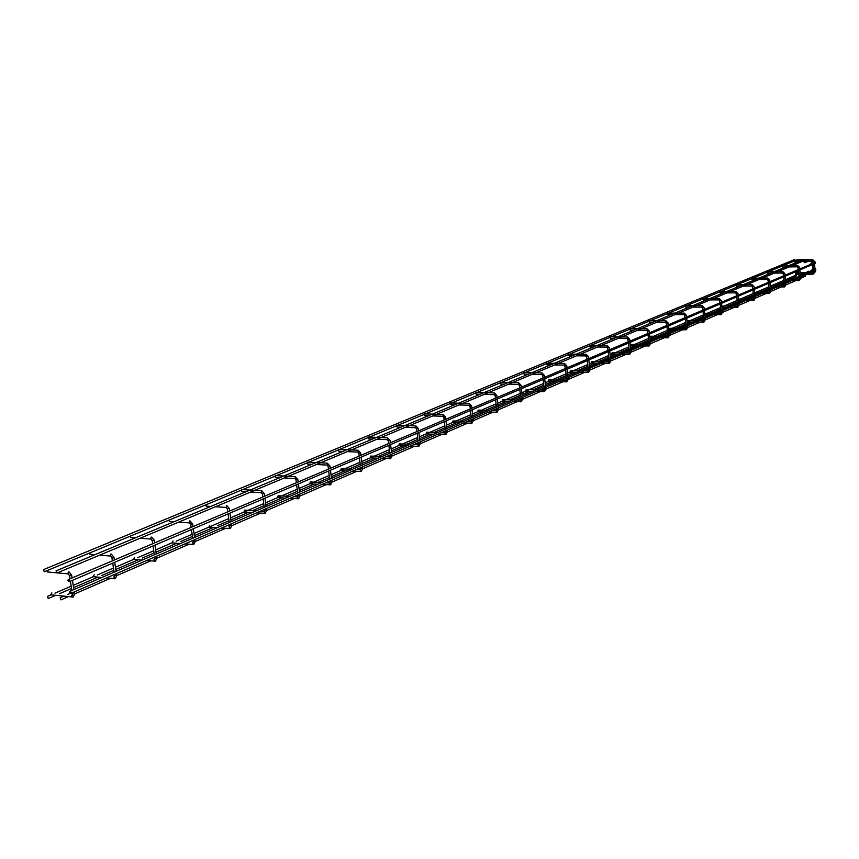 <?xml version="1.0" encoding="UTF-8"?>
<svg xmlns="http://www.w3.org/2000/svg" width="859" height="859" viewBox="0 0 859 859"><rect width="100%" height="100%" fill="white"/><g stroke="black" fill="none" stroke-linecap="round" stroke-linejoin="round"><path stroke-width="1.29" d="M781.851 266.183L782.495 266.999M783.043 280.732L783.569 279.422M766.915 272.367L767.57 273.194M768.15 287.121L768.676 285.8M751.539 278.745L752.205 279.572M752.817 293.703L753.171 292.425M735.691 285.306L736.378 286.154M737.011 300.478L737.076 299.684M719.359 292.071L720.057 292.93M702.522 299.05L703.231 299.92M685.149 306.255L685.879 307.135M686.942 320.794L696.638 320.697M667.218 313.685L667.958 314.577M668.71 329.137L669.333 328.331M648.695 321.352L649.458 322.265M650.284 337.705L650.886 336.234M629.561 329.287L630.334 330.2M631.204 345.887L631.827 344.395M609.772 337.48L610.577 338.414M611.49 354.348L612.123 352.834M589.317 345.962L590.133 346.907M591.099 363.099L591.744 361.564M568.132 354.735L568.969 355.69M569.989 372.162L570.483 370.594L580.673 370.766M546.195 363.819L547.065 364.796M548.139 381.536L548.633 379.946L558.941 380.15M523.475 373.236L524.355 374.223M525.483 391.253L526.17 389.642M499.906 383.007L500.808 384.005M502 401.336L502.708 399.693M475.446 393.143L476.38 394.152M477.636 411.783L478.152 410.119L488.803 410.43M450.052 403.666L451.007 404.696M452.349 422.639L453.08 420.942M423.67 414.596L424.657 415.638M426.075 433.913L426.59 432.184L437.467 432.592M396.224 425.967L397.245 427.03M398.705 445.638L399.263 443.878L410.258 444.339M367.673 437.789L368.715 438.874M370.293 457.858L370.83 456.054L381.944 456.569M337.931 450.116L339.004 451.222M340.669 470.56L341.216 468.724L352.448 469.304M306.921 462.958L308.037 464.085M309.798 483.81L310.346 481.942L321.696 482.575M274.579 476.369L275.728 477.507M277.597 497.629L278.144 495.718L289.601 496.438M240.799 490.36L241.991 491.52M243.967 512.061L244.525 510.117L256.089 510.901M205.484 504.995L206.729 506.166M208.812 527.147L209.768 525.182M168.536 520.296L169.835 521.488M172.036 542.931L173.035 540.934M129.838 536.338L131.202 537.541M133.532 559.456L134.562 557.416M89.261 553.153L90.7 554.366M93.148 576.786L94.222 574.714M46.654 570.806L48.168 572.019M50.756 594.976L51.884 592.86M69.525 580.738L69.139 581.726L67.85 580.577L68.237 579.589L69.525 580.738M815.051 262.553L815.363 263.284M71.329 592.377L70.953 593.354L69.654 592.205L70.041 591.228L71.329 592.377M815.567 269.382L815.9 270.113L815.062 270.231M60.839 599.84L60.205 597.681L60.839 599.84M48.179 598.498L47.556 596.35L48.179 598.498M800.191 271.852L800.652 272.743M56.297 570.859L56.909 573.028L56.297 570.859M807.6 259.472L808.791 259.461M43.616 569.646L44.228 571.804L43.616 569.646M798.376 259.611L799.557 259.601M795.853 260.137L795.552 261.018M797.678 265.474L797.678 266.795M799.6 267.374L798.387 267.482M800.459 278.477L799.246 278.584M798.752 280.592L799.138 277.908M782.914 271.68L782.914 273.022M784.858 273.613L783.623 273.72M785.749 284.866L784.514 284.973M784.031 287.013L784.407 284.286M767.71 278.069L767.71 279.433M769.675 280.034L768.429 280.141M770.598 291.448L769.353 291.555M768.859 293.628L768.837 292.264M752.044 284.662L752.044 286.036M754.019 286.638L752.763 286.756M754.975 298.223L753.719 298.331M753.225 300.435L753.214 299.05M735.895 291.448L735.895 292.844M737.892 293.456L736.625 293.574M738.88 305.213L737.613 305.321M737.119 307.458L737.484 304.612M719.241 298.449L719.23 299.866M721.259 300.489L719.982 300.607M722.279 312.418L721.002 312.536M720.508 314.695L720.873 311.806M702.061 305.675L702.05 307.103M704.09 307.747L702.802 307.866M705.153 319.859L703.854 319.967M703.36 322.157L703.725 319.237M684.322 313.127L684.301 314.587M686.373 315.232L685.063 315.35M687.468 327.526L686.169 327.644M685.665 329.867L686.019 326.903M665.993 320.837L665.972 322.308M668.066 322.973L666.745 323.091M669.215 335.461L667.894 335.579M667.389 337.834L667.744 334.827M647.063 328.793L647.031 330.296M649.157 330.962L647.815 331.091M650.338 343.654L649.007 343.772M648.513 346.059L648.524 344.545M627.489 337.018L627.457 338.543M629.593 339.23L628.251 339.359M630.828 352.115L629.475 352.244M628.981 354.574L628.971 353.028M607.227 345.533L607.195 347.09M609.364 347.777L608 347.916M610.642 360.877L609.278 361.016M608.784 363.368L608.763 361.811M586.268 354.348L586.225 355.927M588.415 356.625L587.041 356.764M589.746 369.95L588.372 370.089M587.878 372.484L587.857 370.895M564.546 363.486L564.503 365.075M566.715 365.794L565.329 365.945M568.1 379.345L566.715 379.485M566.221 381.922L566.199 380.301M542.04 372.946L541.986 374.567M544.23 375.297L542.824 375.447M545.669 389.073L544.262 389.224M543.768 391.704L543.758 390.05M518.696 382.77L518.632 384.413M520.908 385.154L519.491 385.304M522.401 399.177L520.983 399.328M520.5 401.84L520.479 400.165M494.473 392.95L494.397 394.625M496.695 395.387L495.267 395.537M498.263 409.657L496.824 409.807M496.341 412.363L496.33 410.656M469.315 403.537L469.229 405.233M471.548 406.006L470.109 406.167M473.191 420.534L471.741 420.695M471.258 423.294L471.247 421.554M443.18 414.532L443.072 416.261M445.424 417.044L443.963 417.216M447.131 431.841L445.66 432.013M445.187 434.654L445.177 432.882M415.981 425.978L415.863 427.728M418.236 428.523L416.765 428.705M420.019 443.598L418.548 443.781M418.075 446.476L418.065 444.661M387.677 437.886L387.549 439.668M389.943 440.474L388.461 440.656M391.811 455.839L390.319 456.022M389.857 458.77L389.836 456.924M358.192 450.299L358.042 452.102M360.469 452.929L358.965 453.123M362.423 468.595L360.909 468.789M360.458 471.58L360.436 469.69M327.279 465.073L327.451 463.237M329.727 465.911L328.224 466.115M331.778 481.888L330.253 482.092M329.802 484.938L329.792 483.016M329.899 483.048L329.974 481.147M295.163 478.603L295.367 476.734M297.654 479.462L296.13 479.666M299.791 495.761L298.256 495.976M297.815 498.864L297.805 496.91M261.63 492.733L261.855 490.843M264.142 493.614L262.607 493.828M266.387 510.257L264.84 510.471M264.411 513.424L264.529 509.494M226.819 505.607L226.282 505.5L226.561 507.519M229.106 508.41L227.56 508.635M231.468 525.407L229.901 525.633M229.482 528.65L229.471 526.599M190.161 521.048L189.571 520.919L189.86 522.991M192.427 523.904L190.87 524.14M194.907 541.267L193.339 541.503M192.931 544.574L192.921 542.48M151.742 537.24L151.098 537.09L150.851 539.13L151.409 539.194M153.997 540.128L152.43 540.375M156.606 557.878L155.028 558.125M154.631 561.26L154.072 561.185L154.652 557.094M111.445 554.227L110.736 554.044L110.446 556.106L111.047 556.202M113.689 557.147L112.11 557.416M116.437 575.305L114.848 575.562M114.472 578.762L113.839 578.665L114.612 576.604M69.139 572.073L68.355 571.847L68.011 573.93L68.677 574.059M71.351 575.025L69.762 575.305M74.25 593.601L72.65 593.87M72.296 597.134L71.587 597.005L72.424 594.922M68.237 579.589L811.615 263.971L812.474 264.572L812.571 270.714M811.465 264.035L812.507 264.411M810.305 264.518L811.873 263.842M810.252 264.014L811.283 263.649M70.041 591.228L812.131 270.832L813.001 271.433L812.754 272.421M811.98 270.896L813.022 271.272M810.832 271.39L812.399 270.703M810.767 270.864L811.809 270.51M804.894 275.406L804.765 276.662M804.958 275.385L805.323 276.072M805.184 273.581L805.355 273.001L806.204 273.398M805.162 273.022L805.721 272.443L806.343 273.334M808.147 271.39L809.167 272.11M809.017 271.444L809.393 272.013M795.037 275.632L795.52 276.759M795.939 273.677L795.047 275.578L796.078 276.179M795.917 273.13L796.272 272.593L795.724 273.259L796.959 273.699L796.304 275.954M798.645 271.573L796.272 272.593L796.969 273.667M799.987 271.605L800.04 272.335M803.079 259.697L803.552 260.846M803.938 259.772L803.659 260.846M804.335 260.073L805.205 261.544L804.088 262.21M805.194 261.523L804.969 262.725M793.823 259.837L794.296 260.986M794.672 259.912L794.403 260.986M795.069 260.213L795.96 261.673L794.843 262.339M795.949 261.662L796.229 262.51M812.431 259.407L812.12 260.116M814.332 261.286L813.162 261.48M815.137 271.82L813.999 272.013M811.261 259.901L811.261 261.2M813.162 261.78L811.959 261.877M813.967 272.324L810.155 273.13M812.27 274.418L812.174 273.119M782.023 265.678L788.852 265.581M788.959 265.581L797.614 265.463L799.665 267.407L799.783 268.985M782.42 267.009L785.545 266.966M789.142 266.913L797.614 266.805L798.483 269.543M799.858 269.941L800.395 276.888M800.427 277.339L800.524 278.499M798.602 270.95L799.031 276.491M792.771 280.657L799.407 280.453L800.524 278.531L805.527 275.943M798.687 279.272L795.917 279.293M792.449 279.325L785.373 279.4M789.292 280.689L785.48 280.721M784.127 280.743L783.107 280.753M767.098 271.863L773.991 271.777M774.099 271.777L782.839 271.669M767.495 273.205L770.652 273.162M774.292 273.13L782.85 273.022L783.73 275.803M785.051 275.245L784.922 273.667L782.882 271.669M785.126 276.211L785.674 283.255M785.717 283.717L785.813 284.887M783.848 277.232L784.288 282.847M777.986 287.067L784.686 286.874L785.813 284.93M783.956 285.671L781.153 285.693M777.653 285.714L770.201 285.779M774.474 287.089L770.308 287.121M768.934 287.131L768.214 287.142M751.722 278.219L758.69 278.155M758.798 278.155L767.635 278.058M752.13 279.583L755.319 279.562M758.991 279.519L767.635 279.433L768.537 282.257M769.739 280.055L767.678 278.058M769.739 280.088L769.868 281.688M769.943 282.665L770.523 289.816M770.555 290.278L770.652 291.469M768.655 283.706L769.116 289.408M769.234 290.857L768.977 292.221L765.96 292.275M762.749 293.671L769.524 293.488L770.663 291.512L780.981 287.046M762.416 292.296L754.556 292.339M759.206 293.681L754.674 293.714M735.895 284.78L742.928 284.716M743.035 284.716L751.958 284.651M736.292 286.165L739.513 286.144M743.228 286.111L751.969 286.047L752.881 288.903M754.223 288.334L754.095 286.702L752.012 284.64M754.309 289.322L754.9 296.57M754.943 297.042L755.04 298.256M752.999 290.374L753.483 296.151M753.601 297.633L753.193 299.05M747.051 300.467L753.901 300.296L755.05 298.288L765.777 293.649M753.15 299.05L750.294 299.061M746.718 299.072L738.439 299.104M743.475 300.478L738.547 300.489M719.574 291.534L726.671 291.491M726.789 291.491L735.809 291.437M719.971 292.94L723.235 292.919M726.982 292.898L735.809 292.855L736.743 295.754M738.106 295.174L737.967 293.531L735.852 291.437M738.192 296.183L738.804 303.538M738.847 304.022L737.806 307.307L730.88 307.468M736.872 297.246L737.366 303.12M737.033 306.051L734.155 306.051M730.537 306.062L721.807 306.072M727.262 307.479L721.925 307.49M702.737 298.502L709.921 298.47M710.028 298.47L719.144 298.438M703.134 299.931L706.442 299.92M710.232 299.909L719.144 299.877L720.1 302.819M721.474 302.239L721.335 300.564L719.198 298.438M721.571 303.259L722.204 310.722M722.247 311.216L722.355 312.451M720.229 304.333L720.733 310.292M714.194 314.695L721.195 314.555L722.355 312.493L733.973 307.468M720.422 313.267L717.501 313.267M713.85 313.267L704.648 313.267M710.533 314.695L704.777 314.695M685.385 305.686L692.622 305.675M692.741 305.675L701.953 305.654M685.772 307.146L689.111 307.135M692.945 307.135L701.953 307.114L702.92 310.11M704.165 307.769L702.018 305.654M704.176 307.823L704.326 309.519M704.412 310.561L705.078 318.131M705.121 318.635L705.228 319.881M703.059 311.656L703.585 317.701M696.993 322.157L704.058 322.018L705.228 319.935M703.274 320.718L700.332 320.708M693.288 322.146L687.071 322.125M667.464 313.106L674.777 313.106M674.895 313.106L684.204 313.116M667.851 314.587L671.233 314.587M675.099 314.587L684.204 314.598L685.192 317.637M686.448 315.264L684.269 313.116M686.459 315.317L686.609 317.035M686.706 318.088L687.393 325.786M687.436 326.291L687.554 327.558M685.332 319.204L685.879 325.336M679.222 329.845L686.373 329.727L687.554 327.612M685.579 328.406L682.594 328.385M678.868 328.374L669.311 328.321M675.485 329.824L668.828 329.792M648.953 320.772L656.351 320.794M656.459 320.794L665.875 320.815M649.34 322.275L652.765 322.286M656.673 322.297L665.865 322.318L666.885 325.421M668.152 322.995L665.95 320.815M668.162 323.048L668.323 324.809M668.42 325.872L669.129 333.689M669.172 334.205L669.29 335.493M667.024 327L667.593 333.238M660.882 337.791L668.109 337.694L669.301 335.547L682.422 329.867M667.293 336.341L664.286 336.32M660.517 336.288L650.854 336.223M657.103 337.77L650.37 337.716M629.84 328.686L637.303 328.729M637.421 328.729L646.934 328.772M630.216 330.21L633.684 330.232M637.636 330.253L646.924 330.307L647.954 333.453M649.243 330.994L647.01 328.772M649.254 331.048L649.415 332.83M649.511 333.915L650.252 341.861M650.306 342.376L650.424 343.686M648.105 335.064L648.695 341.399M648.846 343.009L648.609 344.513M641.92 346.005L649.221 345.919L650.435 343.74L664.114 337.823M648.405 344.545L645.367 344.513M641.555 344.48L631.794 344.384M638.097 345.973L631.301 345.898M610.073 336.868L617.61 336.932M617.728 336.932L627.349 336.996M610.438 338.425L613.96 338.446M617.954 338.478L627.328 338.553L628.391 341.764M629.69 339.262L627.435 336.996M629.701 339.316L629.872 341.13M629.969 342.236L630.742 350.3M630.796 350.826L630.914 352.147M628.552 343.396L629.164 349.828M629.314 351.471L629.089 352.995M622.324 354.499L629.711 354.423L630.925 352.211M628.874 353.028L625.803 352.995M621.948 352.942L612.091 352.824M618.459 354.445L611.587 354.359M589.628 345.339L597.241 345.415M597.359 345.415L607.077 345.511M589.983 346.918L593.548 346.95M597.585 346.993L607.066 347.1L608.151 350.354M609.461 347.809L607.173 345.511M609.471 347.874L609.643 349.72M609.75 350.837L610.556 359.041M610.609 359.577L610.738 360.909M608.312 352.018L608.945 358.557M609.106 360.222L608.881 361.768M602.052 363.282L609.514 363.228L610.738 360.984L625.631 354.542M608.666 361.811L605.563 361.757M601.665 361.703L591.711 361.553M598.143 363.217L591.196 363.11M568.465 354.101L576.153 354.198M576.271 354.198L586.106 354.327M568.819 355.701L572.427 355.755M576.507 355.809L586.085 355.937L587.191 359.255M588.522 356.668L586.203 354.327M588.522 356.732L588.716 358.6M588.823 359.749L589.65 368.082M589.714 368.629L589.843 369.982M587.363 360.941L588.018 367.588M588.19 369.284L587.975 370.852M581.071 372.366L588.619 372.344L589.854 370.057L605.391 363.336M587.76 370.895L584.614 370.83M577.119 372.301L570.097 372.172M546.56 363.174L554.313 363.293M554.442 363.303L564.374 363.454M546.893 364.807L550.555 364.86M554.678 364.935L564.342 365.086L565.49 368.468M566.822 365.837L564.492 363.454M566.833 365.913L567.026 367.813M567.144 368.973L568.014 377.445M568.067 378.003L568.207 379.377M565.662 370.186L566.349 376.951M566.521 378.669L566.306 380.269M559.338 381.783L566.961 381.772L568.218 379.453L584.442 372.43M566.092 380.301L562.924 380.236M555.344 381.697L548.246 381.546M523.85 372.581L531.678 372.731M531.807 372.731L541.857 372.913M524.173 374.234L527.877 374.309M532.054 374.395L541.825 374.578L542.738 375.587L542.985 378.014M544.338 375.34L541.975 372.924M544.348 375.415L544.552 377.359M544.681 378.529L545.572 387.162M545.637 387.72L545.776 389.116M543.167 379.764L543.887 386.647M544.069 388.397L543.865 390.018M536.821 391.543L544.531 391.554L545.787 389.202M543.64 390.05L540.429 389.975M536.403 389.879L526.148 389.632M532.784 391.446L525.601 391.264M500.314 382.33L508.217 382.502M508.335 382.502L518.492 382.727M500.614 384.016L504.373 384.102M508.592 384.198L518.46 384.424L519.394 385.455L519.652 387.924M521.026 385.197L518.632 382.738M521.037 385.283L521.241 387.248M521.434 389.03L522.175 396.02M522.369 397.803L522.519 399.21M519.845 389.707L520.597 396.708M520.779 398.49L520.586 400.133M513.467 401.658L521.263 401.701L522.53 399.306L540.268 391.629M520.361 400.165L517.118 400.079M513.048 399.961L502.676 399.671M509.387 401.54L502.128 401.336M475.886 392.445L483.853 392.649M483.982 392.649L494.247 392.917M476.165 394.163L479.988 394.26M484.251 394.378L494.204 394.635L495.16 395.698L495.439 398.211M496.824 395.419L494.408 392.917M496.835 395.516L497.05 397.524M497.254 399.328L498.027 406.447M498.231 408.261L498.381 409.689M495.643 400.015L496.416 407.145M496.62 408.959L496.427 410.623M489.233 412.159L497.114 412.223L498.392 409.786L516.946 401.754M496.201 410.666L492.916 410.559M485.11 412.03L477.765 411.794M450.524 402.957L458.566 403.182M458.695 403.193L469.078 403.494M450.782 404.696L454.658 404.814M458.974 404.943L469.025 405.244L470.002 406.339L470.292 408.884M471.688 406.039L469.25 403.505M471.698 406.146L471.924 408.186M472.139 410.033L472.944 417.281M473.148 419.117L473.309 420.577M470.496 410.731L471.312 417.979M471.516 419.826L471.333 421.522M464.064 423.058L472.031 423.154L473.33 420.674L492.755 412.266M471.108 421.565L467.79 421.447M463.624 421.297L453.058 420.931M459.898 422.907L452.478 422.649M424.163 413.866L432.281 414.135M432.41 414.145L442.9 414.489M424.4 415.649L428.34 415.777M432.7 415.928L442.857 416.261L443.856 417.399L444.146 419.987M445.563 417.087L443.094 414.5M445.574 417.195L445.81 419.278M446.036 421.157L446.873 428.534M447.088 430.413L447.26 431.884M444.371 421.866L445.22 429.253M445.434 431.132L445.263 432.861M437.918 434.386L445.971 434.514L447.271 432.002L467.629 423.186M445.026 432.893L441.676 432.764M433.698 434.214L426.204 433.924M396.761 425.226L404.943 425.527M405.072 425.527L415.692 425.924M396.965 427.03L400.97 427.181M405.384 427.353L415.638 427.718L416.658 428.899L416.959 431.529M418.387 428.566L415.906 425.935M418.408 428.684L418.655 430.81M418.881 432.721L419.761 440.238M419.987 442.149L420.169 443.641M417.195 433.441L418.075 440.968M418.301 442.879L418.14 444.64M410.731 446.165L418.87 446.326L420.18 443.77L441.526 434.525M417.904 444.672L414.51 444.522M406.468 445.982L398.887 445.649M368.253 437.038L376.5 437.381M376.629 437.381L387.355 437.832M368.414 438.874L372.484 439.046M376.94 439.239L387.302 439.647L388.343 440.871L388.665 443.545M390.104 440.517L387.592 437.832M390.126 440.646L390.383 442.814M390.62 444.758L391.543 452.425M391.779 454.379L391.962 455.882M388.902 445.488L389.825 453.165M390.061 455.12L389.911 456.902M382.427 458.427L390.652 458.631L391.972 456.022M389.664 456.934L386.239 456.773M378.121 458.212L370.454 457.847M338.553 449.343L346.853 449.729M346.993 449.729L357.838 450.234M338.671 451.211L342.827 451.404M347.326 451.619L357.773 452.081L358.847 453.337L359.18 456.054M360.64 452.972L358.106 450.245M360.651 453.112L360.93 455.313M361.177 457.31L362.144 465.116M362.391 467.103L362.573 468.638M359.427 458.051L360.393 465.868M360.64 467.865L360.501 469.669M352.952 471.194L361.263 471.441L362.595 468.789M360.254 469.712L356.796 469.529M348.593 470.968L340.851 470.549M307.608 462.174L315.962 462.604M316.091 462.604L327.054 463.162M307.672 464.075L311.903 464.289M316.456 464.526L326.946 465.063L328.084 466.351L328.439 469.111M329.91 465.954L327.354 463.173M329.931 466.104L330.221 468.359M330.479 470.388L331.488 478.356M331.746 480.385L331.939 481.931M328.696 471.14L329.716 479.118M322.222 484.508L330.618 484.798L331.961 482.092M329.588 483.026L326.087 482.833M317.819 484.251L309.992 483.8M275.32 475.564L283.717 476.036M283.857 476.036L294.927 476.659M275.32 477.486L279.637 477.733M284.232 477.991L294.852 478.549L295.99 479.923L296.355 482.737M297.848 479.505L295.271 476.681M297.869 479.666L298.17 481.963M298.438 484.036L299.501 492.164M299.77 494.236L299.974 495.815M296.623 484.798L297.697 492.937M297.966 495.009L297.848 496.889M290.159 498.392L298.642 498.735L299.995 495.976M297.579 496.932L294.046 496.706M285.714 498.113L277.801 497.608M241.604 489.544L250.033 490.059M250.173 490.07L261.372 490.757M241.529 491.498L245.942 491.767M250.592 492.057L261.276 492.679L262.457 494.108L262.843 496.964M264.347 493.657L261.759 490.779M264.368 493.839L264.679 496.18M264.969 498.295L266.086 506.585M266.365 508.7L266.58 510.3M263.133 499.079L264.25 507.379M256.68 512.898L265.248 513.285L266.601 510.482M264.153 511.449L260.578 511.212M252.192 512.587L244.192 512.039M206.214 506.134L210.723 506.445M215.426 506.756L226.175 507.433L227.399 508.936L227.807 511.835M229.321 508.453L226.733 505.532M229.342 508.646L229.675 511.041M229.976 513.199L231.146 521.671M231.447 523.829L231.662 525.45M228.097 513.993L229.278 522.476M229.568 524.645L229.654 526.61M221.686 528.06L230.33 528.51L231.694 525.654M217.144 527.716L209.07 527.115M169.244 521.445L173.883 521.789M178.629 522.143L189.42 522.884L190.709 524.452L191.127 527.405M192.663 523.947L190.064 520.973M192.684 524.151L193.039 526.599M193.35 528.8L194.574 537.466M194.886 539.667L195.122 541.31M191.439 529.616L192.674 538.282M192.985 540.494L193.103 542.469L192.309 542.802M185.072 543.919L193.78 544.434L195.154 541.524M180.487 543.543L172.326 542.877M155.672 549.953L171.886 542.845M130.525 537.487L135.292 537.874M140.081 538.26L150.916 539.065L152.258 540.719L152.698 543.726M154.244 540.171L151.646 537.154M154.276 540.397L154.641 542.899M154.974 545.154L156.263 554.001M156.596 556.256L156.843 557.921M153.031 545.98L154.319 554.839M146.717 560.54L155.49 561.131L156.875 558.157M142.089 560.122L133.338 559.349M89.916 554.291L94.823 554.731M99.655 555.15L110.51 556.041L111.928 557.781L112.389 560.841M113.946 557.201L111.359 554.13M113.989 557.437L114.376 559.993M114.719 562.301L116.083 571.353M116.427 573.662L116.684 575.347M112.733 563.15L114.097 572.212M114.451 574.51L114.634 576.55L113.775 576.915M106.505 577.957L115.331 578.633M115.428 578.59L116.717 575.594M101.824 577.506L92.922 576.647M47.277 571.933L56.093 572.781M57.231 572.889L68.076 573.866L69.568 575.691L70.051 578.816M71.63 575.079L69.053 571.976M71.673 575.337L72.081 577.957M72.446 580.308L73.885 589.575M74.25 591.926L74.518 593.644M70.417 581.178L71.855 590.444M72.22 592.807L72.435 594.868L71.565 595.255M50.488 594.804L73.165 597.016M73.294 596.951L74.55 593.913M69.139 581.726L812.582 264.497M811.98 262.897L810.273 264.529M814.45 262.081L815.191 261.984M814.547 263.402L815.384 263.284M70.953 593.354L813.108 271.369M812.496 269.737L811.121 270.327L810.81 271.401M814.966 268.921L815.706 268.813M60.205 597.681L63.673 596.178M67.582 594.492L70.352 593.29M61.118 599.797L68.323 596.672M74.325 594.063L110.5 578.343M116.502 575.734L150.679 560.884M153.976 559.456L154.813 559.091M156.671 558.286L189.001 544.241M194.961 541.642L225.573 528.349M228.891 526.911L229.675 526.567M231.511 525.772L260.535 513.167M266.44 510.6L293.971 498.639M299.834 496.083L325.99 484.723M331.81 482.189L356.678 471.387M362.455 468.885L386.11 458.599M391.983 456.054L414.371 446.326M545.787 389.224L562.752 381.858M630.925 352.244L645.195 346.037M687.554 327.633L700.149 322.157M705.239 319.956L717.329 314.705M738.955 305.299L750.122 300.457M785.813 284.952L795.745 280.635M804.711 274.042L804.958 273.162L800.116 273.248M805.549 275.857L805.796 275.02M808.609 271.208L804.958 273.162M809.307 271.562L808.673 271.208M47.556 596.35L51.025 594.857M54.944 593.172L71.2 586.203M73.23 585.333L93.363 576.69M97.303 575.004L113.474 568.057M115.46 567.208L133.703 559.381M137.644 557.695L153.729 550.791M176.116 541.181L192.105 534.319M194.016 533.503L228.741 518.6M230.609 517.794L263.734 503.578M265.571 502.794L297.203 489.222M299.007 488.438L329.244 475.467M331.026 474.705L359.953 462.292M361.703 461.541L389.406 449.654M391.113 448.913L417.667 437.521M419.364 436.802L444.822 425.871M446.487 425.151L470.936 414.661M472.579 413.963L496.062 403.88M497.672 403.193L520.253 393.497M521.842 392.821L543.564 383.501M545.121 382.824L551.693 380.011M551.725 380L566.038 373.858M567.574 373.193L573.511 370.648M573.533 370.637L587.717 364.549M589.242 363.894L608.655 355.562M610.148 354.917L614.937 352.866M614.958 352.856L628.885 346.886M630.356 346.252L648.427 338.5M649.887 337.877L653.645 336.256M653.678 336.245L667.336 330.382M668.774 329.77L672.071 328.353M672.103 328.342L685.632 322.533M687.05 321.921L703.349 314.931M704.745 314.33L720.508 307.565M721.882 306.974L737.14 300.425M738.493 299.845L740.211 299.115M740.233 299.104L753.257 293.51M754.61 292.93L768.902 286.799M770.233 286.23L771.285 285.779M771.307 285.768L784.084 280.281M785.394 279.723L795.219 275.503M48.458 598.455L55.577 595.394M59.604 593.655L71.555 588.512M73.584 587.642L97.905 577.162M101.91 575.444L113.817 570.322M115.793 569.463L138.235 559.81M142.207 558.092L154.051 552.992M155.994 552.154L176.686 543.242M180.637 541.546L192.416 536.478M194.317 535.651L213.408 527.437M217.327 525.751L229.031 520.715M230.899 519.91L248.487 512.329M252.396 510.654L264.014 505.65M265.85 504.856L282.053 497.876M285.95 496.201L297.472 491.241M299.276 490.468L314.201 484.036M318.077 482.371L329.502 477.454M331.273 476.691L345.017 470.775M348.861 469.111L360.189 464.236M361.94 463.484L374.578 458.051M378.4 456.397L389.632 451.566M391.35 450.825L402.957 445.821M406.758 444.189L417.893 439.4M419.579 438.67L430.23 434.085M433.999 432.464L445.037 427.707M446.701 426.987L456.462 422.789M460.199 421.178L471.14 416.465M472.772 415.767L481.716 411.923M485.41 410.323L496.255 405.652M497.866 404.965L506.026 401.454M509.688 399.875L520.436 395.247M522.025 394.56L529.466 391.36M533.095 389.793L543.736 385.208M545.304 384.542L552.058 381.632M555.655 380.075L566.21 375.533M567.745 374.878L573.876 372.237M577.431 370.701L587.889 366.202M589.403 365.547L594.933 363.174M598.455 361.65L608.816 357.194M610.309 356.549L615.28 354.413M618.77 352.909L629.035 348.486M630.506 347.852L634.951 345.941M638.409 344.448L648.577 340.078M650.027 339.445L653.989 337.748M657.403 336.266L667.475 331.939M668.914 331.316L672.404 329.813M675.797 328.353L685.772 324.058M687.189 323.446L690.239 322.136M693.6 320.686L703.478 316.434M704.874 315.833L707.526 314.695M710.844 313.267L720.637 309.047M722.011 308.456L724.277 307.479M727.562 306.062L737.258 301.896M738.622 301.305L740.522 300.489M743.776 299.082L753.375 294.948M754.728 294.369L756.274 293.703M759.496 292.318L769.02 288.216M770.351 287.647L771.575 287.11M774.764 285.736L784.203 281.677M785.513 281.118L786.436 280.721M789.593 279.358L796.282 276.04M796.948 273.731L798.204 273.194M56.909 573.028L535.823 372.817M535.844 372.806L558.404 363.378M558.436 363.368L580.201 354.262M580.233 354.252L621.572 336.975M621.594 336.953L660.227 320.815M660.249 320.804L678.61 313.116M678.642 313.106L696.424 305.675M696.445 305.664L713.668 298.47M713.7 298.46L746.6 284.694M746.621 284.694L762.33 278.123M762.352 278.112L777.599 271.745M777.62 271.734L803.756 260.803M56.018 570.891L803.519 259.525M804.228 259.89L803.584 259.525M803.358 260.975L804.84 262.747L808.319 261.254M44.228 571.804L547.688 363.207M547.72 363.196L611.2 336.889M611.221 336.878L630.957 328.707M630.989 328.696L650.07 320.783M650.102 320.772L668.57 313.116M668.603 313.106L720.658 291.534M720.69 291.523L736.979 284.78M737.001 284.769L768.171 271.852M768.182 271.841L794.489 260.943M43.358 569.678L794.253 259.665M794.962 260.03L794.317 259.665M794.103 261.115L795.413 262.854M795.81 261.437L796.841 261.018M797.012 259.633L803.412 259.536M803.659 259.536L812.367 259.407M814.386 261.308L812.399 259.397M814.396 261.34L815.191 271.841M813.462 273.914L815.191 271.873M812.711 272.604L811.326 272.625M805.216 272.69L800.073 272.754M795.831 260.127L802.177 260.03M804.303 259.998L811.186 259.89M795.917 261.437L798.913 261.394M802.467 261.34L803.562 261.329M805.066 261.308L811.197 261.211L812.056 263.853M813.215 261.802L811.229 259.89M813.215 261.834L814.021 272.346L812.915 274.279L807.041 274.483M798.773 273.259L797.131 273.28M803.594 274.515L800.212 274.558M798.881 274.569L796.819 274.59"/></g></svg>
